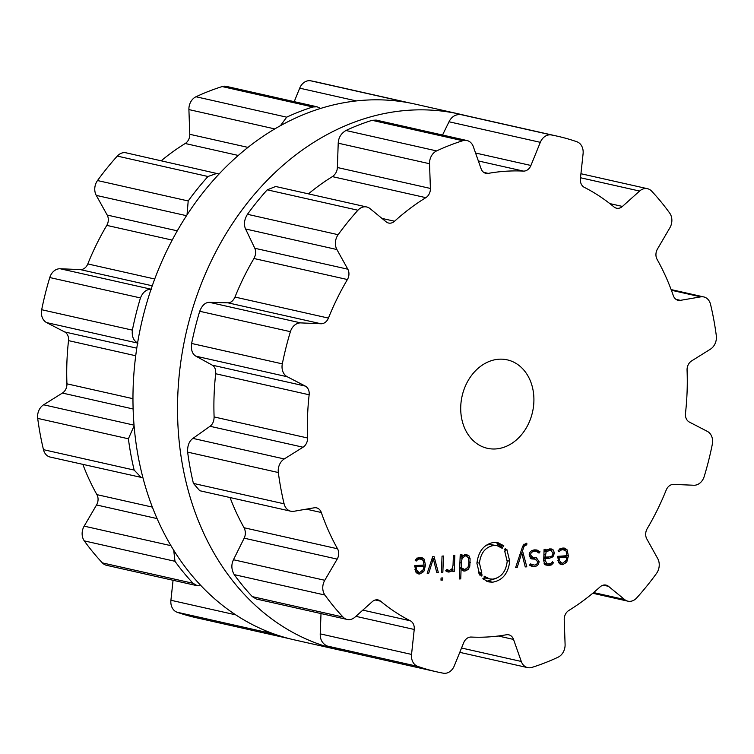 <?xml version="1.0" encoding="UTF-8"?>
<svg xmlns="http://www.w3.org/2000/svg" width="754" height="754" viewBox="0 0 754 754"><rect width="100%" height="100%" fill="white"/><g stroke="black" fill="none" stroke-linecap="round" stroke-linejoin="round"><path stroke-width="1.13" d="M364.682 100.188A274.607 218.735 102.7 0 0 135.805 355.077A274.607 218.735 102.7 0 0 294.428 639.892L338.989 649.92A274.607 218.735 102.7 0 0 344.389 651.051A274.607 218.735 102.7 0 1 338.989 649.92A274.607 218.735 102.7 0 1 180.366 365.106A274.607 218.735 102.7 0 1 409.243 110.216A274.607 218.735 102.7 0 0 180.366 365.106A274.607 218.735 102.7 0 0 338.989 649.92L294.428 639.892A274.607 218.735 102.7 0 1 135.805 355.077A274.607 218.735 102.7 0 1 364.682 100.188A274.607 218.735 102.7 0 1 415.011 104.08A274.607 218.735 102.7 0 0 364.682 100.188M464.926 115.4A274.607 218.735 102.7 0 0 459.572 114.108A274.607 218.735 102.7 0 0 409.243 110.216A274.607 218.735 102.7 0 1 459.572 114.108A274.607 218.735 102.7 0 1 464.926 115.4M310.733 80.81L401.42 101.215A274.531 218.679 -77.3 0 1 407.641 102.497L316.963 82.092A274.531 218.679 102.7 0 0 310.733 80.81A12.083 9.632 102.7 0 0 299.696 88.171L294.22 101.649M320.554 108.444L317.104 106.804L226.341 86.38A12.083 9.632 102.7 0 0 222.166 86.569A274.531 218.679 102.7 0 0 208.99 91.196A274.531 218.679 102.7 0 0 195.993 96.757A12.083 9.632 102.7 0 0 188.905 109.584L189.772 134.297A9.067 7.22 -77.3 0 1 185.211 143.505A235.248 187.388 102.7 0 0 169.188 154.457A235.248 187.388 102.7 0 0 161.252 160.743M219.065 173.995L126.088 152.826A12.083 9.632 102.7 0 0 117.294 156.087A274.531 218.679 102.7 0 0 107.134 167.982A274.531 218.679 102.7 0 0 97.511 180.545A12.083 9.632 102.7 0 0 96.276 195.39L107.181 215.05A9.067 7.22 -77.3 0 1 106.785 225.38A235.248 187.388 102.7 0 0 96.606 244.202A235.248 187.388 102.7 0 0 87.803 263.938A9.067 7.22 -77.3 0 1 80.329 269.602L60.179 268.754A12.083 9.632 102.7 0 0 49.783 277.538A274.531 218.679 102.7 0 0 45.344 293.523A274.531 218.679 102.7 0 0 41.687 309.724A12.083 9.632 102.7 0 0 46.635 322.608L64.655 331.939A9.067 7.22 -77.3 0 1 68.52 340.629A235.248 187.388 102.7 0 0 66.908 362.278A235.248 187.388 102.7 0 0 66.936 383.824A9.067 7.22 -77.3 0 1 62.412 393.06L43.619 404.794A12.083 9.632 102.7 0 0 37.7 418.385A274.531 218.679 102.7 0 0 40.188 434.181A274.531 218.679 102.7 0 0 43.468 449.667A12.083 9.632 102.7 0 0 50.198 457.065L142.949 477.782M82.865 464.417A235.248 187.388 102.7 0 0 88.067 477.046A235.248 187.388 102.7 0 0 96.908 494.633A9.067 7.22 -77.3 0 1 96.55 504.963L84.156 526.141A12.083 9.632 102.7 0 0 84.297 540.891A274.531 218.679 102.7 0 0 93.044 552.258A274.531 218.679 102.7 0 0 102.384 562.889A12.083 9.632 102.7 0 0 106.521 565.302L197.303 585.735L201.064 585.745M173.062 580.278L170.913 600.269A12.083 9.632 102.7 0 0 177.086 612.229A274.531 218.679 102.7 0 0 189.744 616.122A274.531 218.679 102.7 0 0 196.417 617.762L287.104 638.167A274.531 218.679 -77.3 0 1 280.431 636.527A274.531 218.679 -77.3 0 1 267.774 632.634L264.286 630.174M407.641 102.497A274.531 218.679 -77.3 0 1 409.611 102.949M289.074 638.6A274.531 218.679 -77.3 0 1 287.104 638.167M401.42 101.215L398.659 101.206M317.104 106.804L312.853 106.983A274.531 218.679 -77.3 0 0 299.677 111.601A274.531 218.679 -77.3 0 0 286.68 117.172L280.46 125.664M102.384 562.889L193.071 583.294L197.303 585.735M193.071 583.294A274.531 218.679 -77.3 0 1 183.731 572.663A274.531 218.679 -77.3 0 1 174.985 561.296L173.722 550.222M217.124 173.316L207.981 176.493A274.531 218.679 -77.3 0 0 197.821 188.396A274.531 218.679 -77.3 0 0 188.198 200.96L187.02 214.899M43.468 449.667L134.155 470.072L141.281 477.565M134.155 470.072A274.531 218.679 -77.3 0 1 130.876 454.587A274.531 218.679 -77.3 0 1 128.387 438.79L134.108 425.859M151.497 289.3C146.568 289.112 142.892 291.996 140.461 297.943A274.531 218.679 -77.3 0 0 136.031 313.937A274.531 218.679 -77.3 0 0 132.374 330.129C131.696 336.538 133.552 340.883 137.954 343.155M495.67 448.941A45.325 36.107 -77.3 0 1 487.367 448.3A45.325 36.107 -77.3 0 1 462.089 396.152A45.325 36.107 -77.3 0 1 507.263 359.856A45.325 36.107 -77.3 0 1 533.446 406.868A45.325 36.107 -77.3 0 1 495.67 448.941M708.656 460.477A274.531 218.679 102.7 0 0 712.313 444.276A12.083 9.632 102.7 0 0 707.365 431.392L689.344 422.061A9.067 7.22 -77.3 0 1 685.48 413.371A235.248 187.388 102.7 0 0 687.092 391.722A235.248 187.388 102.7 0 0 687.064 370.176A9.067 7.22 -77.3 0 1 691.588 360.94L710.381 349.206A12.083 9.632 102.7 0 0 716.3 335.615A274.531 218.679 102.7 0 0 713.812 319.819A274.531 218.679 102.7 0 0 710.532 304.333A12.083 9.632 102.7 0 0 703.802 296.935A12.083 9.632 102.7 0 0 700.73 296.859L680.419 300.346A9.067 7.22 -77.3 0 1 678.119 300.299A9.067 7.22 -77.3 0 1 673.322 295.634A235.248 187.388 102.7 0 0 665.933 276.954A235.248 187.388 102.7 0 0 657.092 259.367A9.067 7.22 -77.3 0 1 657.45 249.037L669.844 227.859A12.083 9.632 102.7 0 0 669.703 213.109A274.531 218.679 102.7 0 0 660.956 201.742A274.531 218.679 102.7 0 0 651.616 191.111A12.083 9.632 102.7 0 0 647.479 188.698A12.083 9.632 102.7 0 0 639.59 191.054L622.427 206.436A9.067 7.22 -77.3 0 1 616.508 208.198A9.067 7.22 -77.3 0 1 614.001 206.954A235.248 187.388 102.7 0 0 599.6 196.247A235.248 187.388 102.7 0 0 584.303 187.341A9.067 7.22 -77.3 0 1 580.401 178.679L583.087 153.731A12.083 9.632 102.7 0 0 576.914 141.771A274.531 218.679 102.7 0 0 564.256 137.878A274.531 218.679 102.7 0 0 557.583 136.238A274.531 218.679 102.7 0 0 551.362 134.957A12.083 9.632 102.7 0 0 540.326 142.327L530.91 165.475A9.067 7.22 -77.3 0 1 523.417 171.092A235.248 187.388 102.7 0 0 505.849 171.233A235.248 187.388 102.7 0 0 488.215 173.382A9.067 7.22 -77.3 0 1 485.868 173.335A9.067 7.22 -77.3 0 1 481.09 168.717L473.333 146.691A12.083 9.632 102.7 0 0 466.971 140.527A12.083 9.632 102.7 0 0 462.796 140.725A274.531 218.679 102.7 0 0 449.62 145.343A274.531 218.679 102.7 0 0 436.613 150.913A12.083 9.632 102.7 0 0 429.535 163.731L430.402 188.443A9.067 7.22 -77.3 0 1 425.84 197.661A235.248 187.388 102.7 0 0 409.818 208.604A235.248 187.388 102.7 0 0 394.559 221.242A9.067 7.22 -77.3 0 1 388.602 223.043A9.067 7.22 -77.3 0 1 386.133 221.817L370.016 208.604A12.083 9.632 102.7 0 0 366.717 206.973A12.083 9.632 102.7 0 0 357.924 210.234A274.531 218.679 102.7 0 0 347.764 222.138A274.531 218.679 102.7 0 0 338.141 234.701A12.083 9.632 102.7 0 0 336.906 249.536L347.811 269.197A9.067 7.22 -77.3 0 1 347.406 279.536A235.248 187.388 102.7 0 0 337.236 298.358A235.248 187.388 102.7 0 0 328.433 318.094A9.067 7.22 -77.3 0 1 320.959 323.758L300.799 322.901A12.083 9.632 102.7 0 0 290.403 331.685A274.531 218.679 102.7 0 0 285.973 347.679A274.531 218.679 102.7 0 0 282.316 363.871A12.083 9.632 102.7 0 0 287.265 376.755L305.285 386.086A9.067 7.22 -77.3 0 1 309.149 394.776A235.248 187.388 102.7 0 0 307.538 416.434A235.248 187.388 102.7 0 0 307.566 437.98A9.067 7.22 -77.3 0 1 303.042 447.216L284.249 458.95A12.083 9.632 102.7 0 0 278.33 472.532A274.531 218.679 102.7 0 0 280.818 488.328A274.531 218.679 102.7 0 0 284.098 503.813A12.083 9.632 102.7 0 0 290.827 511.221A12.083 9.632 102.7 0 0 293.9 511.287L314.211 507.8A9.067 7.22 -77.3 0 1 316.51 507.847A9.067 7.22 -77.3 0 1 321.308 512.513A235.248 187.388 102.7 0 0 328.697 531.193A235.248 187.388 102.7 0 0 337.538 548.78A9.067 7.22 -77.3 0 1 337.179 559.11L324.776 580.288A12.083 9.632 102.7 0 0 324.927 595.038A274.531 218.679 102.7 0 0 333.664 606.404A274.531 218.679 102.7 0 0 343.013 617.036A12.083 9.632 102.7 0 0 347.151 619.449A12.083 9.632 102.7 0 0 355.04 617.092L372.203 601.72A9.067 7.22 -77.3 0 1 378.122 599.948A9.067 7.22 -77.3 0 1 380.619 601.192A235.248 187.388 102.7 0 0 395.03 611.899A235.248 187.388 102.7 0 0 410.317 620.806A9.067 7.22 -77.3 0 1 414.229 629.467L411.543 654.415A12.083 9.632 102.7 0 0 417.716 666.376A274.531 218.679 102.7 0 0 430.374 670.268A274.531 218.679 102.7 0 0 437.037 671.908A274.531 218.679 102.7 0 0 443.267 673.19A12.083 9.632 102.7 0 0 454.304 665.829L463.71 642.672A9.067 7.22 -77.3 0 1 471.212 637.055A235.248 187.388 102.7 0 0 488.781 636.913A235.248 187.388 102.7 0 0 506.415 634.764A9.067 7.22 -77.3 0 1 508.761 634.811A9.067 7.22 -77.3 0 1 513.531 639.43L521.287 661.465A12.083 9.632 102.7 0 0 527.659 667.62A12.083 9.632 102.7 0 0 531.834 667.431A274.531 218.679 102.7 0 0 545.01 662.804A274.531 218.679 102.7 0 0 558.007 657.243A12.083 9.632 102.7 0 0 565.095 644.416L564.228 619.703A9.067 7.22 -77.3 0 1 568.789 610.495A235.248 187.388 102.7 0 0 584.812 599.543A235.248 187.388 102.7 0 0 600.071 586.904A9.067 7.22 -77.3 0 1 606.018 585.113A9.067 7.22 -77.3 0 1 608.497 586.329L624.614 599.543A12.083 9.632 102.7 0 0 627.912 601.174A12.083 9.632 102.7 0 0 636.706 597.913A274.531 218.679 102.7 0 0 646.866 586.018A274.531 218.679 102.7 0 0 656.489 573.455A12.083 9.632 102.7 0 0 657.724 558.61L646.819 538.95A9.067 7.22 -77.3 0 1 647.215 528.62A235.248 187.388 102.7 0 0 657.394 509.798A235.248 187.388 102.7 0 0 666.197 490.062A9.067 7.22 -77.3 0 1 673.671 484.398L693.821 485.246A12.083 9.632 102.7 0 0 704.217 476.462A274.531 218.679 102.7 0 0 708.656 460.477M419.931 558.893L423.135 560.316L424.05 565.029L414.747 565.632L415.925 572.173L418.366 573.898L419.789 573.992L423.814 571.56L425.463 565.302L424.229 559.185L421.703 557.442L420.072 557.338L417.311 558.139L415.143 560.147L416.161 561.089L417.904 559.477L419.931 558.893L417.113 558.262M438.357 572.578L434.068 556.622L432.673 556.716L427.188 573.304L428.743 573.21L433.296 558.695L436.802 572.682L438.357 572.578L436.679 572.201M441.439 572.38L442.852 572.286L443.456 556.018L442.042 556.103L441.439 572.38M440.986 580.156L442.739 580.043L442.815 577.913L441.071 578.026L440.986 580.156M449.271 570.561L446.783 569.44L445.718 570.75L448.884 572.097L451.165 571.344L452.881 569.477L452.805 571.636L454.219 571.551L454.822 555.274L453.399 555.368L453.031 565.396L451.976 568.902L449.271 570.561M465.604 554.369L461.542 556.923L461.618 554.831L460.204 554.925L459.318 578.968L460.741 578.874L461.099 569.016L463.522 570.957L464.992 571.051L468.319 569.421L469.808 566.207L470.091 558.61L468.828 555.575L465.604 554.369M481.316 576.037L480.336 574.539L479.77 575.076L476.924 563.342C478.366 551.136 484.077 544.143 494.049 542.352L497.838 542.635L503.813 545.764L503.37 546.452L502.07 545.378L501.438 546.593L502.645 547.592L502.202 548.309L497.14 545.66L493.936 545.415C485.491 546.933 480.666 552.852 479.45 563.172L481.853 573.097L481.278 573.653L482.183 575.048L481.316 576.037M492.701 579.138C501.137 577.621 505.972 571.702 507.188 561.372L504.784 551.438L505.35 550.901L504.454 549.506L505.321 548.526L506.292 550.015L506.867 549.468L509.713 561.212C508.271 573.417 502.56 580.41 492.588 582.201L488.799 581.918L482.833 578.799L483.267 578.111L484.568 579.176L485.199 577.96L483.993 576.961L484.436 576.263L489.487 578.893L492.701 579.138M526.254 543.276L522.729 546.122L515.632 567.545L517.187 567.451L521.74 552.936L525.246 566.923L526.801 566.819L522.513 550.863L524.068 546.301L526.782 544.756L526.839 543.238L526.254 543.276M530.863 558.196L535.095 559.148L537.715 561.702C537.366 563.983 536.188 565.104 534.181 565.066L530.486 563.926L529.496 565.132L532.032 566.405L534.124 566.546C537.065 566.367 538.724 564.718 539.101 561.607L536.414 557.762L533.012 557.526L530.562 554.963C530.722 552.701 532.107 551.513 534.709 551.391L536.509 551.504L539.025 553.097L540.043 551.843L536.989 550.015L534.709 549.873C531.202 550.279 529.355 552.013 529.176 555.048L531.693 558.903L536.019 559.261L530.166 558.167M533.012 557.526L529.346 556.782M553.493 550.128L551.664 548.997L549.6 548.903L545.453 550.986L545.519 549.374L544.096 549.459L543.691 560.608L544.793 564.473L548.695 565.604L551.476 564.897L553.502 562.795L552.512 561.787L550.995 563.464L547.187 563.992L545.114 560.345L545.18 558.516L549.515 558.233L552.993 556.782L554.35 553.238L553.493 550.128L549.27 549.176L549.845 550.222M562.852 549.591L566.056 551.014L566.98 555.717L557.668 556.329L558.837 562.87L561.287 564.586L562.71 564.689L566.735 562.248L568.375 556L567.149 549.883L564.614 548.139L562.993 548.026L560.231 548.827L558.064 550.844L559.082 551.787L560.825 550.175L562.852 549.591L560.034 548.95M442.532 135.032L449.007 121.771C451.571 116.681 455.454 114.278 460.675 114.551A274.531 218.679 -77.3 0 1 466.896 115.833L557.583 136.238M437.037 671.908L346.359 651.503A274.531 218.679 -77.3 0 1 339.686 649.863A274.531 218.679 -77.3 0 1 327.029 645.971L417.716 666.376M321.006 613.567L320.224 633.869C320.073 639.571 322.344 643.605 327.029 645.971M466.971 140.527L376.208 120.103L372.108 120.32L462.796 140.725M230.045 497.536A235.248 187.388 -77.3 0 0 235.239 510.166A235.248 187.388 -77.3 0 0 244.079 527.753C245.757 531.306 245.776 534.784 244.164 538.177L233.457 559.741C231.11 564.642 231.365 569.6 234.24 574.633A274.531 218.679 -77.3 0 0 242.986 585.999A274.531 218.679 -77.3 0 0 252.326 596.631L256.369 599.025L347.151 619.449M308.424 193.863A235.248 187.388 -77.3 0 1 316.369 187.576A235.248 187.388 -77.3 0 1 332.382 176.625C335.521 174.353 337.189 171.309 337.377 167.511L338.216 143.185C338.48 137.69 341.044 133.467 345.935 130.499A274.531 218.679 -77.3 0 1 358.932 124.938A274.531 218.679 -77.3 0 1 372.108 120.32M366.717 206.973L275.681 186.492L267.236 189.829L357.924 210.234M267.236 189.829A274.531 218.679 -77.3 0 0 257.076 201.723A274.531 218.679 -77.3 0 0 247.453 214.296C244.202 219.697 243.58 224.598 245.587 228.99L254.795 248.264C256.172 251.308 255.898 254.729 253.957 258.499A235.248 187.388 -77.3 0 0 243.778 277.321A235.248 187.388 -77.3 0 0 234.984 297.057C233.174 300.903 230.828 302.816 227.944 302.825L209.48 302.354C205.314 302.335 202.063 305.313 199.716 311.279A274.531 218.679 -77.3 0 0 195.286 327.274A274.531 218.679 -77.3 0 0 191.629 343.466C190.856 349.856 192.298 354.107 195.936 356.199L212.27 365.153C214.777 366.623 215.917 369.488 215.691 373.748A235.248 187.388 -77.3 0 0 214.089 395.398A235.248 187.388 -77.3 0 0 214.108 416.943C214.023 421.213 212.666 424.332 210.027 426.283L192.92 438.394C189.103 441.203 187.341 445.784 187.642 452.127A274.531 218.679 -77.3 0 0 190.131 467.923A274.531 218.679 -77.3 0 0 193.41 483.408L199.753 490.722L290.827 511.221M418.046 572.211L416.519 572.899M421.184 565.217L421.137 565.764M419.299 557.423L420.327 558.78M427.329 572.889L428.743 573.21M432.108 558.431L433.296 558.695M441.458 571.975L442.852 572.286M441.005 579.656L442.739 580.043M447.16 570.25L445.85 570.91M451.731 569.223L452.881 569.477M452.824 571.23L454.219 571.551M460.138 556.612L461.542 556.923M459.337 578.554L460.741 578.874M459.695 568.704L461.099 569.016M463.144 569.327L461.768 569.939M464.521 554.529L465.284 555.717M479.327 574.312L480.336 574.539M480.392 574.642L482.183 575.048M478.715 573.068L481.278 573.653M478.394 572.314L481.853 573.097M486.207 545.227L489.704 544.463L497.14 545.66M500.684 547.159L502.645 547.592M497.282 545.698L501.438 546.593M497.206 545.642L497.838 544.426L502.07 545.378M499.148 545.5L499.582 544.812L503.813 545.764M499.582 544.812L495.68 542.343M489.487 578.893L485.133 577.913M482.833 578.789L484.568 579.176M486.735 581.268L496.207 578.375M504.539 549.619L506.292 550.015M515.774 567.131L517.187 567.451M520.562 552.673L521.74 552.936M525.133 566.442L526.801 566.819M521.25 550.58L522.513 550.863M523.964 544.124L526.782 544.756M532.381 564.916L530.09 565.585M533.785 557.555L534.68 558.959M536.509 551.504L532.06 550.514M534.652 549.873L535.821 550.891L535.5 551.278M535.821 550.891L540.043 551.843M544.058 550.674L545.453 550.986M547.244 563.945L544.463 564.652M552.051 562.475L553.502 562.795M543.775 558.205L545.18 558.516M546.735 557.036L543.813 557.385M560.967 562.908L559.44 563.587M564.105 555.905L564.049 556.452M562.22 548.111L563.247 549.477M414.709 566.603L424.012 566.405L419.78 565.462L414.738 565.783M557.63 557.3L566.933 557.102L562.701 556.15L557.658 556.48M424.012 566.405L423.418 569.515L419.846 572.475L418.894 572.409L416.481 569.967L416.114 566.923M461.806 567.602L461.325 562.965L462.145 558.252L465.35 555.896L466.434 555.971L468.394 557.837L468.875 562.475L468.055 567.197L464.85 569.543L459.752 567.14M549.383 556.867L545.227 557.131L546.169 551.89L549.553 550.42L551.108 550.505L552.936 553.361C552.814 555.575 551.636 556.744 549.393 556.867L549.393 556.867M543.832 556.82L545.227 557.131M566.933 557.102L566.348 560.203L562.776 563.163L561.815 563.097L559.402 560.656L559.034 557.621M177.086 612.229L267.774 632.634M299.696 88.171L356.35 100.923M170.913 600.269L235.738 614.849M222.166 86.569L312.853 106.983M195.993 96.757L286.68 117.172M84.297 540.891L174.985 561.296M188.905 109.584L274.805 128.915M84.156 526.141L170.97 545.679M189.772 134.297L247.953 147.388M96.55 504.963L157.096 518.592M185.211 143.505L238.273 155.447M96.908 494.633L152.383 507.112M117.294 156.087L207.981 176.493M97.511 180.545L188.198 200.96M37.7 418.385L128.387 438.79M96.276 195.39L186.502 215.691M43.619 404.794L134.042 425.143M107.181 215.05L177.284 230.828M62.412 393.06L133.128 408.979M106.785 225.38L172.185 240.102M66.936 383.824L132.968 398.687M87.803 263.938L154.721 278.999M68.52 340.629L135.72 355.756M80.329 269.602L152.261 285.794M64.655 331.939L136.776 348.169M60.179 268.754L151.083 289.206M46.635 322.608L137.586 343.07M49.783 277.538L140.461 297.943M41.687 309.724L132.374 330.129M671.39 290.252L700.73 296.859M593.587 592.559L624.614 599.543M676.018 299.357L680.419 300.346M603.266 585.151L608.497 586.329M580.505 177.755L639.59 191.054M461.542 648.016L521.287 661.465M609.835 203.599L622.427 206.436M498.3 635.999L513.531 639.43M460.675 114.551L551.362 134.957M449.007 121.771L540.326 142.327M320.224 633.869L411.543 654.415M475.567 153.015L530.91 165.475M355.879 616.338L414.229 629.467M478.356 160.951L523.417 171.092M362.825 610.118L410.317 620.806M483.738 172.374L488.215 173.382M375.322 600.005L380.619 601.192M252.326 596.631L343.013 617.036M345.935 130.499L436.613 150.913M234.24 574.633L324.927 595.038M338.216 143.185L429.535 163.731M233.457 559.741L324.776 580.288M337.377 167.511L430.402 188.443M244.164 538.177L337.179 559.11M332.382 176.625L425.84 197.661M244.079 527.753L337.538 548.78M381.976 218.406L394.559 221.242M306.341 509.148L321.308 512.513M193.41 483.408L284.098 503.813M247.453 214.296L338.141 234.701M187.642 452.127L278.33 472.532M245.587 228.99L336.906 249.536M192.92 438.394L284.249 458.95M254.795 248.264L347.811 269.197M210.027 426.283L303.042 447.216M253.957 258.499L347.406 279.536M214.108 416.943L307.566 437.98M234.984 297.057L328.433 318.094M215.691 373.748L309.149 394.776M227.944 302.825L320.959 323.758M212.27 365.153L305.285 386.086M209.48 302.354L300.799 322.901M195.936 356.199L287.265 376.755M199.716 311.279L290.403 331.685M191.629 343.466L282.316 363.871M417.16 573.398L419.789 573.992M422.372 571.23L423.814 571.56M424.059 564.991L425.463 565.302M420.006 558.233L424.229 559.185M416.123 559.082L417.904 559.477M446.613 571.589L448.884 572.097M446.943 570.392L451.165 571.344M462.362 570.467L464.992 571.051M466.547 569.025L468.319 569.421M468.488 565.915L469.808 566.207M468.894 562.069L470.298 562.39M468.545 558.262L470.091 558.61M464.605 554.624L468.828 555.575M476.962 562.616L479.45 563.172M489.704 544.463L493.936 545.415M488.356 581.249L492.588 582.201M507.206 560.646L509.713 561.212M522.767 546.009L524.068 546.301M523.794 544.284L526.094 544.803M530.731 558.554L532.937 559.053M530.222 565.67L534.124 566.546M537.715 561.296L539.101 561.607M529.204 554.652L530.562 554.963M531.693 550.703L534.709 551.391M545.161 564.812L548.695 565.604M547.856 564.086L551.476 564.897M543.709 560.024L545.114 560.345M545.283 557.281L549.515 558.233M551.278 556.395L552.993 556.782M552.936 552.918L554.35 553.238M560.081 564.096L562.71 564.689M565.293 561.928L566.735 562.248M566.98 555.679L568.375 556M562.918 548.931L567.149 549.883M559.044 549.77L560.825 550.175M414.926 569.619L416.481 569.967M459.921 562.654L461.325 562.965M462.871 555.34L465.35 555.896M460.1 557.79L462.145 558.252M546.707 549.779L549.553 550.42M544.03 551.4L546.169 551.89M543.907 554.727L545.302 555.038M557.847 560.307L559.402 560.656M415.011 104.08L459.572 114.108L415.011 104.08M703.802 296.935L671.135 289.583M627.912 601.174L592.748 593.257M647.479 188.698L580.938 173.722M527.659 667.62L459.78 652.351M416.981 558.026L421.203 558.978M446.283 570.052L448.291 570.505M530.09 564.397L532.531 564.953M544.068 563.295L547.187 563.992M559.902 548.724L564.124 549.675M415.614 571.664L418.894 572.409M459.582 568.525L463.804 569.477M462.202 555.019L466.434 555.971M546.886 549.553L551.108 550.505M558.535 562.361L561.815 563.097"/></g></svg>
